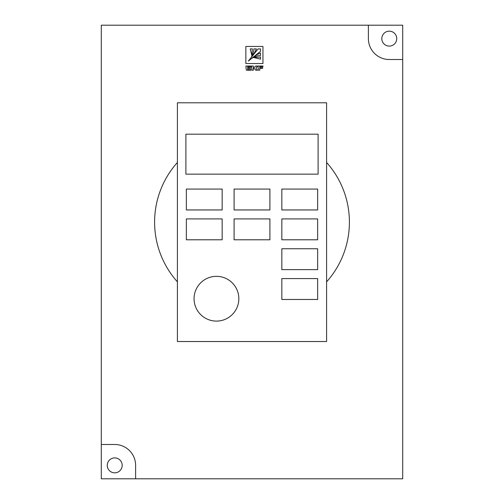 <?xml version="1.0" encoding="UTF-8"?>
<svg xmlns="http://www.w3.org/2000/svg" width="504" height="504" viewBox="0 0 504 504"><rect width="100%" height="100%" fill="white"/><g stroke="black" fill="none" stroke-linecap="round" stroke-linejoin="round"><path stroke-width="0.76" d="M238.833 298.714A22.384 22.384 0 0 0 216.449 276.337A22.384 22.384 0 0 0 194.065 298.714A22.384 22.384 0 0 0 216.449 321.098A22.384 22.384 0 0 0 238.833 298.714M381.811 38.632A7.459 7.459 0 0 0 389.271 46.091A7.459 7.459 0 0 0 396.736 38.632A7.459 7.459 0 0 0 389.271 31.166A7.459 7.459 0 0 0 381.811 38.632M107.264 465.368A7.459 7.459 0 0 0 114.729 472.834A7.459 7.459 0 0 0 122.188 465.368A7.459 7.459 0 0 0 114.729 457.909A7.459 7.459 0 0 0 107.264 465.368M245.851 63.548L262.949 63.548L262.949 46.45L245.851 46.45L245.851 63.548M253.991 67.694L253.348 67.694L253.348 66.037L251.54 66.037L251.981 70.201L253.348 70.201L253.348 68.311L254.652 68.846L255.711 70.201L257.519 70.201L255.893 68.122L257.519 66.037L255.711 66.037L253.991 67.694M262.993 66.037L257.96 66.037L258.394 70.201L259.768 70.201L259.768 68.311L262.691 68.311L262.691 67.694L259.768 67.694L259.768 66.654L262.993 66.654L262.993 66.037M250.929 66.037L245.889 66.037L246.33 70.201L250.929 70.201L250.929 69.59L247.697 69.59L247.697 68.311L250.62 68.311L250.62 67.694L247.697 67.694L247.697 66.654L250.929 66.654L250.929 66.037M368.386 25.2L101.298 25.2L101.298 478.8L402.702 478.8L402.702 25.2L368.386 25.2L368.386 38.632A20.891 20.891 0 0 0 389.271 59.516L402.702 59.516M135.614 478.8L135.614 465.368A20.891 20.891 0 0 0 114.729 444.484L101.298 444.484M326.605 281.843L326.605 341.529L177.395 341.529L177.395 281.843A89.529 89.529 0 0 1 177.395 162.471L177.395 102.791L326.605 102.791L326.605 281.843A89.529 89.529 0 0 0 326.605 162.471M177.395 281.843L177.395 162.471M318.106 174.138L318.106 134.184L185.894 134.184L185.894 174.138L318.106 174.138M186.348 189.063L186.348 209.954L222.157 209.954L222.157 189.063L186.348 189.063M186.348 218.906L186.348 239.791L222.157 239.791L222.157 218.906L186.348 218.906M234.095 189.063L234.095 209.954L269.905 209.954L269.905 189.063L234.095 189.063M234.095 218.906L234.095 239.791L269.905 239.791L269.905 218.906L234.095 218.906M281.843 189.063L281.843 209.954L317.652 209.954L317.652 189.063L281.843 189.063M281.843 218.906L281.843 239.791L317.652 239.791L317.652 218.906L281.843 218.906M281.843 248.743L281.843 269.634L317.652 269.634L317.652 248.743L281.843 248.743M281.843 278.586L281.843 299.477L317.652 299.477L317.652 278.586L281.843 278.586M251.836 55.471L252.397 48.894L250.211 48.894L251.836 55.471M260.511 56.965L253.858 57.563L260.511 59.144L260.511 56.965M260.511 53.033C258.476 53.695 255.793 55.264 252.466 57.74L252.567 57.891C255.799 56.221 258.451 55.427 260.511 55.509L260.511 53.033M260.511 51.326L260.511 48.913L258.098 48.913L248.333 61.085L260.511 51.326M251.654 56.92C254.129 53.6 255.698 50.923 256.366 48.894L253.884 48.894C253.966 50.948 253.166 53.594 251.496 56.826L251.654 56.92"/></g></svg>
